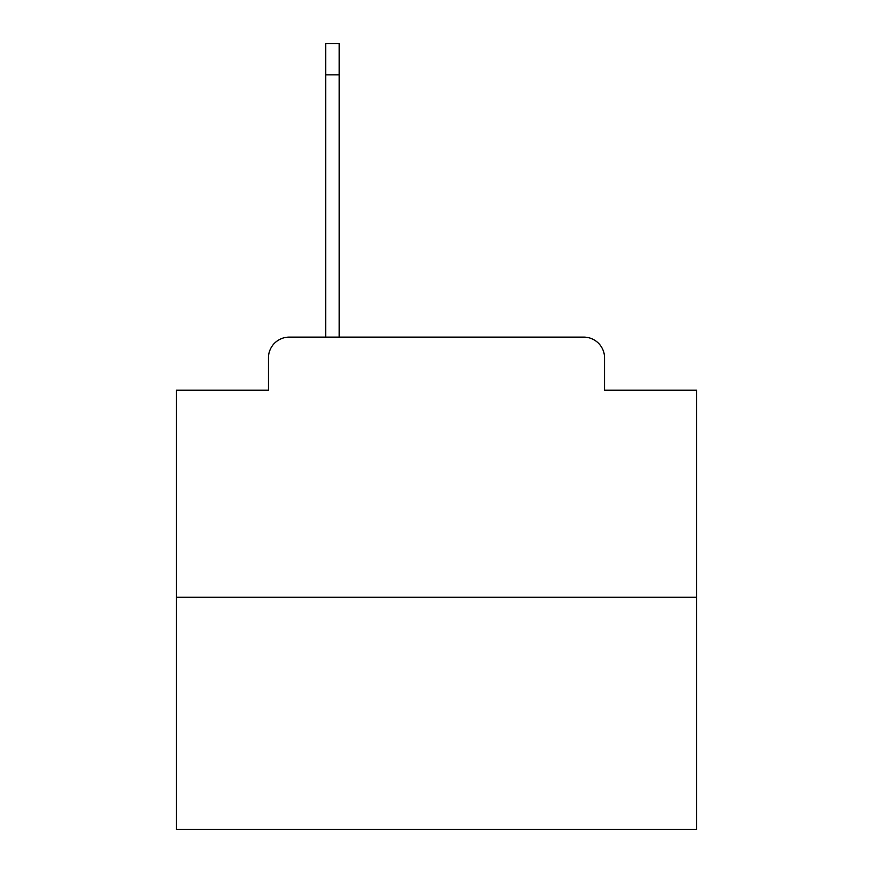 <?xml version="1.0" encoding="UTF-8"?>
<svg xmlns="http://www.w3.org/2000/svg" width="873" height="873" viewBox="0 0 873 873"><rect width="100%" height="100%" fill="white"/><g stroke="black" fill="none" stroke-linecap="round" stroke-linejoin="round"><path stroke-width="1.31" d="M268.437 357.93L268.437 390.187L268.437 357.93A20.81 20.81 0 0 1 289.247 337.12L325.673 337.12L325.673 43.65L339.193 43.65L339.193 337.12L355.333 337.12M696.665 597.285L176.335 597.285L176.335 829.35L696.665 829.35L696.665 390.187L604.563 390.187L604.563 357.93A20.81 20.81 0 0 0 583.753 337.12L289.247 337.12M176.335 597.285L176.335 390.187L268.437 390.187M517.667 337.12L583.753 337.12M604.563 390.187L604.563 357.93M325.673 43.65L339.193 43.65M325.673 74.871L339.193 74.871"/></g></svg>
